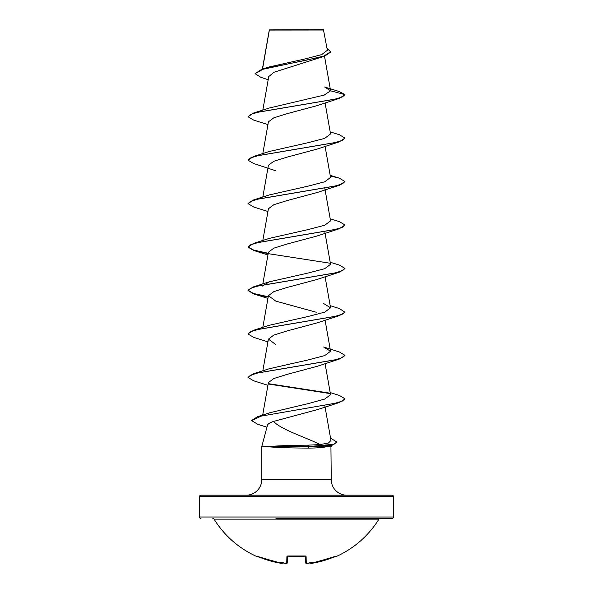 <?xml version="1.0" encoding="UTF-8"?>
<svg xmlns="http://www.w3.org/2000/svg" width="593" height="593" viewBox="0 0 593 593"><rect width="100%" height="100%" fill="white"/><g stroke="black" fill="none" stroke-linecap="round" stroke-linejoin="round"><path stroke-width="0.89" d="M310.347 562.913L310.324 562.861A0.726 0.719 -5 0 0 311.103 563.298L336.357 556.464A0.726 0.726 0 0 1 335.556 556.33M336.357 556.464A96.985 96.985 0 0 0 378.934 519.149L214.066 519.149A96.985 96.985 0 0 0 256.643 556.464L281.845 563.328M281.653 563.35L282.676 562.861A0.726 0.719 5 0 1 281.897 563.298L280.682 563.231L281.92 563.039A71.397 33.801 -36.7 0 1 279.963 562.171A71.397 37.544 33.8 0 0 283.424 563.039L283.469 562.453L283.424 563.039A96.785 96.414 0 0 0 285.507 563.298L286.723 563.231L286.901 556.619L288.361 556.16A96.941 87.127 0 0 0 304.639 556.16L306.099 556.619L306.277 563.231L307.493 563.298A96.785 96.414 -0 0 0 309.576 563.039A71.397 37.544 -33.8 0 0 313.037 562.171A71.397 33.801 36.7 0 1 311.08 563.039L311.103 563.298M212.828 518.46A1.453 1.453 0 0 1 214.066 519.149M380.172 518.46A1.453 1.453 0 0 0 378.934 519.149M275.967 518.46L392.032 518.46A1.453 1.453 0 0 0 393.485 517.007L393.485 496.637L199.515 496.637L199.515 517.007L393.485 517.007M200.968 518.46A1.453 1.453 0 0 1 199.515 517.007M268.177 79.729L260.824 77.305L255.057 73.658L261.832 69.255L268.688 67.076L305.336 58.863L321.599 54.623L327.373 50.286L323.43 29.65L269.333 29.887M323.8 30.021L269.363 30.073L262.543 69.033M200.968 495.185L392.032 495.185L200.968 495.185A1.453 1.453 0 0 0 199.515 496.637M392.032 495.185A1.453 1.453 0 0 1 393.485 496.637M346.779 495.185A15.514 15.514 0 0 1 331.257 479.663L261.743 479.663A15.514 15.514 0 0 1 246.221 495.185M273.477 421.438C269.889 422.683 267.903 423.906 267.517 425.122L261.743 446.692L269.089 446.507C279.577 445.699 292.438 445.254 307.685 445.173L320.25 444.557C305.966 437.449 281.616 429.866 273.477 421.438L317.744 409.511L339.307 402.536L261.09 416.123L251.662 420.652L257.911 424.366L266.961 427.212M330.916 445.417L331.257 479.663M269.222 446.692L269.222 446.87C279.666 447.619 292.534 448.026 307.819 448.093C316.136 448.093 322.481 447.626 326.854 446.692L318.144 446.692M261.743 446.692L261.743 479.663M329.893 445.61L326.854 446.692L331.257 446.692M255.057 73.658L262.944 69.285L324.645 56.157L273.914 72.279L268.74 76.593L262.818 110.157M330.575 90.781L344.993 94.643L342.354 96.933L334.711 99.231L253.685 112.989L269.341 108.022L324.149 95.095L330.575 90.781L324.608 86.993L339.003 91.455L344.993 94.643L339.315 98.386L317.211 105.598L286.864 113.745L273.825 117.822L268.421 121.891L262.818 153.602M330.182 131.876L339.315 134.715L344.993 138.095L339.315 141.838L317.196 149.058L286.864 157.197L273.81 161.274L268.407 165.336L262.818 197.054M330.308 176.017L339.315 178.159L344.993 181.54L339.315 185.283L317.196 192.51L286.849 200.649L273.818 204.718L268.421 208.788L262.818 240.506M330.182 218.78L339.315 221.612L344.993 224.992L339.315 228.735L317.211 235.947L286.864 244.094L273.84 248.163L268.421 252.24L262.818 283.951M344.978 268.622L339.315 272.187L317.203 279.407L286.871 287.546L273.818 291.615L268.414 295.685L275.789 301.125L316.254 312.237M330.182 305.677L339.315 308.516L344.993 312.252L339.315 315.632L317.211 322.851L286.879 330.99L273.825 335.067L268.429 339.137L275.812 344.577M344.978 355.518L339.315 359.084L317.211 366.304L286.893 374.435L273.833 378.512L268.407 382.589L262.669 415.107M320.25 444.557L328.463 443.023L330.961 440.443L324.764 405.301M330.182 392.573L339.315 395.412L344.993 398.792L342.45 401.038L335.045 403.292L257.362 416.79L269.756 412.758L308.249 403.603L324.771 399.037L330.553 394.679L325.075 363.576M253.685 373.686L269.341 368.72L307.96 359.966L324.697 355.6L330.553 351.234L323.63 346.994L339.315 351.96L344.993 355.34L342.354 357.631L334.711 359.929L253.685 373.686L248.007 377.43L253.685 380.81L267.925 385.302M344.993 311.888L342.354 314.186L334.711 316.477L253.685 330.234L269.333 325.268L307.9 316.536L324.682 312.163L330.553 307.782L323.659 303.549M262.447 286.056L269.341 281.823L307.952 273.069L324.697 268.703L330.553 264.33L324.838 231.9M344.993 224.992L342.354 227.282L334.711 229.58L253.685 243.338L269.341 238.371L307.9 229.632L324.66 225.258L330.553 220.885L324.838 188.448M344.993 181.54L342.354 183.837L334.711 186.128L253.685 199.885L269.341 194.919L307.96 186.172L324.705 181.799L330.553 177.433L325.075 146.33M344.993 138.095L342.354 140.385L334.711 142.676L253.685 156.441L269.333 151.474L307.908 142.735L324.69 138.362L330.553 133.981L325.075 102.878M324.645 56.157L330.842 52.014L327.032 48.337M261.832 69.255L305.076 60.449L323.874 56.053L330.842 51.65M339.315 98.386L258.289 112.144L250.646 114.434L248.007 116.732L253.685 120.112L267.925 124.604M339.315 141.838L258.289 155.596L250.654 157.886L248.007 160.177L253.685 163.557L275.789 170.777M339.315 185.283L258.289 199.04L250.654 201.338L248.007 203.629L253.685 207.009L267.925 211.501M339.315 228.735L258.289 242.493L250.654 244.783L248.007 247.081L253.685 250.461L268.162 253.626M268.829 253.745L329.893 263.196M339.315 272.187L258.289 285.945L250.654 288.235L248.007 290.526L253.685 293.906L268.162 297.078M339.315 315.632L258.289 329.389L250.654 331.687L248.007 333.978L253.685 337.358L267.925 341.857M339.315 359.084L258.289 372.841L250.654 375.132L248.007 377.43M268.814 384.086L329.893 393.544M344.978 398.97L339.307 402.536M330.553 438.131L336.765 441.993L333.214 444.876L309.309 446.87L307.685 445.173M253.685 112.989L248.007 116.732M253.685 156.441L248.007 160.177M253.685 199.885L248.007 203.629M253.685 243.338L248.007 247.081M248.022 246.896L253.648 250.083L268.221 253.278M330.182 262.225L339.315 265.064L344.993 268.444L342.354 270.734L334.711 273.025L253.685 286.79L248.007 290.17L253.359 293.446L268.221 296.722M253.685 330.234L248.022 333.8M268.577 383.686L329.36 393.077M257.362 416.79L251.677 420.474M336.765 441.993L334.037 444.253L309.309 446.507L269.089 446.507M269.222 446.87L309.309 446.87L307.819 448.093M392.032 518.46L317.033 518.46M311.421 563.343L312.237 563.246M306.277 563.231A0.726 0.719 -1.5 0 1 305.477 562.542L305.313 556.264M287.694 556.264L287.523 562.542A0.726 0.719 -178.5 0 1 286.723 563.231M258.177 556.619A96.711 96.681 -0 0 0 280.682 563.231L258.177 556.627M310.258 562.453L311.08 563.039M309.576 563.039L309.531 562.453M305.343 556.175A0.726 0.667 -1.5 0 0 306.099 556.619M281.92 563.039L282.742 562.453M304.639 556.219L288.361 556.16M287.657 556.175A0.726 0.667 -178.5 0 1 286.901 556.619M283.469 562.453L283.424 563.039M286.441 563.35L287.523 562.542C286.634 563.439 285.967 563.691 285.507 563.306L285.567 563.313M335.883 556.212L312.318 563.239A96.711 96.681 -0 0 0 334.823 556.619M269.296 29.954L262.395 69.077M324.504 56.202L330.56 90.559M325.075 276.679L330.553 307.782M268.407 295.685L262.818 327.403M325.075 320.131L330.553 351.234M268.407 339.137L262.818 370.855M328.048 446.381L333.214 444.876M267.925 254.953L253.685 250.461M267.925 298.405L253.685 293.906M269.341 281.823L253.685 286.79M330.182 175.328L339.315 178.159M305.484 562.624L305.477 562.542C305.944 563.417 306.618 563.669 307.493 563.306L306.559 563.35M287.701 555.975L305.299 555.975M312.318 563.239L312.318 563.239C311.666 563.669 310.977 563.469 310.265 562.646M256.643 556.464L257.599 556.123M282.735 562.646C282.023 563.469 281.341 563.669 280.682 563.239L280.711 563.239M287.546 556.316L288.368 556.219"/></g></svg>
